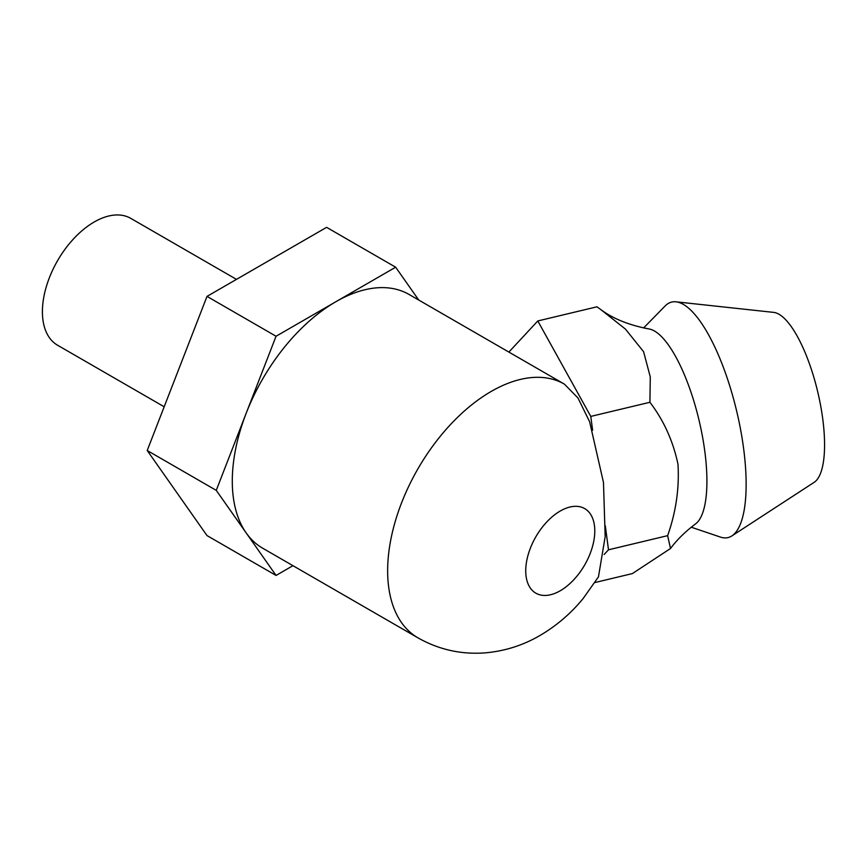 <?xml version="1.0" encoding="UTF-8"?>
<svg xmlns="http://www.w3.org/2000/svg" width="868" height="868" viewBox="0 0 868 868"><rect width="100%" height="100%" fill="white"/><g stroke="black" fill="none" stroke-linecap="round" stroke-linejoin="round"><path stroke-width="1.3" d="M667.633 535.654C675.977 512.001 679.427 488.207 677.984 464.282C673.123 441.128 663.77 420.459 649.926 402.275L650.273 376.907L643.589 351.703L625.427 329.081L600.862 309.626C613.134 318.751 629.181 325.196 648.993 328.961A101.068 31.584 76.6 0 1 693.575 400.181A101.068 31.584 76.6 0 1 695.604 523.86C685.34 531.563 676.975 539.777 670.508 548.5L667.633 535.654L608.501 549.802L604.139 554.489M691.254 527.212L720.407 537.075A121.086 37.834 -103.4 0 0 731.93 535.881A121.086 37.834 -103.4 0 0 730.162 387.236A121.086 37.834 -103.4 0 0 675.944 301.814A121.086 37.834 -103.4 0 0 665.138 305.959L643.6 327.952M731.93 535.881L814.249 482.272A87.885 27.461 -103.4 0 0 812.969 374.379A87.885 27.461 -103.4 0 0 773.627 312.382L675.944 301.814M600.862 309.626L596.945 306.816L537.802 320.954L590.783 416.412L592.616 430.235M605.311 525.856L608.501 549.802M508.865 352.082L537.802 320.954M649.926 402.275L590.783 416.412M670.508 548.5L632.371 573.585L594.895 582.547M236.476 279.377L130.808 218.378A73.237 42.282 120 0 0 94.189 222.002A73.237 42.282 120 0 0 46.351 286.538A73.237 42.282 120 0 0 57.57 345.225L164.182 406.777M418.734 300.035L395.656 267.203L335.862 301.728A146.475 84.565 120 0 0 246.165 413.309A146.475 84.565 120 0 0 246.165 532.909A146.475 84.565 120 0 0 262.624 548.175L417.975 637.861A146.475 84.565 -60 0 1 395.526 520.496A146.475 84.565 -60 0 1 491.212 391.425A146.475 84.565 -60 0 1 564.45 384.166L409.088 294.469A146.475 84.565 120 0 0 335.862 301.728L276.057 336.252L216.262 490.366L276.057 575.441L292.961 565.686M417.975 637.861C438.785 649.611 461.071 654.624 484.843 652.888C504.59 651.206 522.992 645.391 540.037 635.452C556.572 625.741 570.97 613.405 583.22 598.421L598.453 576.873L605.17 536.717L603.477 482.467L589.632 421.783L577.99 398.011L564.45 384.166M395.656 267.203L326.607 227.34L207.007 296.389L147.213 450.503L207.007 535.578L276.057 575.441M216.262 490.366L147.213 450.503M276.057 336.252L207.007 296.389M560.261 511.013A48.825 28.188 120 0 0 525.737 570.808A48.825 28.188 120 0 0 560.261 590.75A48.825 28.188 120 0 0 594.786 530.945A48.825 28.188 120 0 0 560.261 511.013"/></g></svg>
